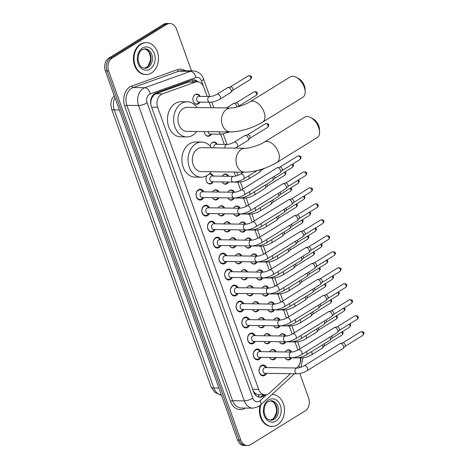 <?xml version="1.0" encoding="UTF-8"?>
<svg xmlns="http://www.w3.org/2000/svg" width="469" height="469" viewBox="0 0 469 469"><rect width="100%" height="100%" fill="white"/><g stroke="black" fill="none" stroke-linecap="round" stroke-linejoin="round"><path stroke-width="0.7" d="M285.152 351.961A5.106 3.916 -89.2 0 1 286.7 350.261A5.106 3.916 -89.2 0 1 288.423 349.768A5.106 3.916 -89.2 0 1 291.624 352.043M291.548 357.794A5.106 3.916 -89.2 0 1 290 359.489A5.106 3.916 -89.2 0 1 288.283 359.987A5.106 3.916 -89.2 0 1 285.076 357.706M279.43 335.98A5.106 3.916 -89.2 0 1 280.978 334.28A5.106 3.916 -89.2 0 1 282.701 333.787A5.106 3.916 -89.2 0 1 285.902 336.068M285.826 341.813A5.106 3.916 -89.2 0 1 284.278 343.513A5.106 3.916 -89.2 0 1 282.561 344.006A5.106 3.916 -89.2 0 1 279.354 341.725M273.708 319.999A5.106 3.916 -89.2 0 1 275.256 318.299A5.106 3.916 -89.2 0 1 276.98 317.806A5.106 3.916 -89.2 0 1 280.181 320.087M280.104 325.838A5.106 3.916 -89.2 0 1 278.563 327.532A5.106 3.916 -89.2 0 1 276.839 328.024A5.106 3.916 -89.2 0 1 273.632 325.75M267.987 304.018A5.106 3.916 -89.2 0 1 269.534 302.323A5.106 3.916 -89.2 0 1 271.258 301.825A5.106 3.916 -89.2 0 1 274.459 304.105M274.383 309.857A5.106 3.916 -89.2 0 1 272.841 311.551A5.106 3.916 -89.2 0 1 271.117 312.043A5.106 3.916 -89.2 0 1 267.91 309.769M262.265 288.042A5.106 3.916 -89.2 0 1 263.812 286.342A5.106 3.916 -89.2 0 1 265.536 285.85A5.106 3.916 -89.2 0 1 268.737 288.124M268.661 293.875A5.106 3.916 -89.2 0 1 267.119 295.57A5.106 3.916 -89.2 0 1 265.395 296.068A5.106 3.916 -89.2 0 1 262.189 293.787M256.543 272.061A5.106 3.916 -89.2 0 1 258.091 270.361A5.106 3.916 -89.2 0 1 259.814 269.868A5.106 3.916 -89.2 0 1 263.015 272.143M262.939 277.894A5.106 3.916 -89.2 0 1 261.397 279.594A5.106 3.916 -89.2 0 1 259.674 280.087A5.106 3.916 -89.2 0 1 256.467 277.806M250.827 256.08A5.106 3.916 -89.2 0 1 252.369 254.38A5.106 3.916 -89.2 0 1 254.092 253.887A5.106 3.916 -89.2 0 1 257.293 256.168M257.217 261.913A5.106 3.916 -89.2 0 1 255.675 263.613A5.106 3.916 -89.2 0 1 253.952 264.106A5.106 3.916 -89.2 0 1 250.745 261.825M245.105 240.099A5.106 3.916 -89.2 0 1 246.647 238.404A5.106 3.916 -89.2 0 1 248.371 237.906A5.106 3.916 -89.2 0 1 251.572 240.187M251.495 245.938A5.106 3.916 -89.2 0 1 249.954 247.632A5.106 3.916 -89.2 0 1 248.23 248.124A5.106 3.916 -89.2 0 1 245.023 245.85M239.383 224.118A5.106 3.916 -89.2 0 1 240.925 222.423A5.106 3.916 -89.2 0 1 242.649 221.931A5.106 3.916 -89.2 0 1 245.85 224.205M245.774 229.957A5.106 3.916 -89.2 0 1 244.232 231.651A5.106 3.916 -89.2 0 1 242.508 232.143A5.106 3.916 -89.2 0 1 239.301 229.869M233.662 208.142A5.106 3.916 -89.2 0 1 235.204 206.442A5.106 3.916 -89.2 0 1 236.927 205.95A5.106 3.916 -89.2 0 1 240.128 208.224M240.052 213.975A5.106 3.916 -89.2 0 1 238.51 215.67A5.106 3.916 -89.2 0 1 236.786 216.168A5.106 3.916 -89.2 0 1 233.58 213.887M227.94 192.161A5.106 3.916 -89.2 0 1 229.482 190.461A5.106 3.916 -89.2 0 1 231.205 189.968A5.106 3.916 -89.2 0 1 234.406 192.249M234.33 197.994A5.106 3.916 -89.2 0 1 232.788 199.694A5.106 3.916 -89.2 0 1 231.065 200.187A5.106 3.916 -89.2 0 1 227.858 197.906M222.218 176.18A5.106 3.916 -89.2 0 1 223.76 174.48A5.106 3.916 -89.2 0 1 225.483 173.987A5.106 3.916 -89.2 0 1 228.69 176.268M228.608 182.019A5.106 3.916 -89.2 0 1 227.066 183.713A5.106 3.916 -89.2 0 1 225.343 184.206A5.106 3.916 -89.2 0 1 222.136 181.925M210.141 146.099A5.106 3.916 -89.2 0 1 212.316 142.523A5.106 3.916 -89.2 0 1 214.04 142.031A5.106 3.916 -89.2 0 1 217.247 144.311M211.443 134.075A5.106 3.916 -89.2 0 1 209.901 135.775A5.106 3.916 -89.2 0 1 208.177 136.268A5.106 3.916 -89.2 0 1 204.343 131.584M199.999 102.119A5.106 3.916 -89.2 0 1 198.457 103.813A5.106 3.916 -89.2 0 1 196.734 104.306A5.106 3.916 -89.2 0 1 192.976 100.296A5.106 3.916 -89.2 0 1 195.151 94.586A5.106 3.916 -89.2 0 1 196.874 94.087A5.106 3.916 -89.2 0 1 200.081 96.368M269.698 351.75A5.106 3.916 -89.2 0 1 271.24 350.05A5.106 3.916 -89.2 0 1 272.964 349.557A5.106 3.916 -89.2 0 1 276.171 351.838M276.089 357.583A5.106 3.916 -89.2 0 1 274.547 359.277A5.106 3.916 -89.2 0 1 272.823 359.776A5.106 3.916 -89.2 0 1 269.622 357.495M263.977 335.769A5.106 3.916 -89.2 0 1 265.518 334.069A5.106 3.916 -89.2 0 1 267.242 333.576A5.106 3.916 -89.2 0 1 270.449 335.857M270.367 341.602A5.106 3.916 -89.2 0 1 268.825 343.302A5.106 3.916 -89.2 0 1 267.101 343.795A5.106 3.916 -89.2 0 1 263.9 341.514M258.255 319.788A5.106 3.916 -89.2 0 1 259.797 318.088A5.106 3.916 -89.2 0 1 261.52 317.595A5.106 3.916 -89.2 0 1 264.727 319.876M264.645 325.621A5.106 3.916 -89.2 0 1 263.103 327.321A5.106 3.916 -89.2 0 1 261.38 327.813A5.106 3.916 -89.2 0 1 258.179 325.533M252.533 303.806A5.106 3.916 -89.2 0 1 254.075 302.112A5.106 3.916 -89.2 0 1 255.798 301.614A5.106 3.916 -89.2 0 1 259.005 303.894M258.923 309.646A5.106 3.916 -89.2 0 1 257.381 311.34A5.106 3.916 -89.2 0 1 255.658 311.832A5.106 3.916 -89.2 0 1 252.457 309.558M246.811 287.825A5.106 3.916 -89.2 0 1 248.353 286.131A5.106 3.916 -89.2 0 1 250.077 285.639A5.106 3.916 -89.2 0 1 253.283 287.913M253.201 293.664A5.106 3.916 -89.2 0 1 251.66 295.359A5.106 3.916 -89.2 0 1 249.936 295.851A5.106 3.916 -89.2 0 1 246.735 293.576M241.089 271.85A5.106 3.916 -89.2 0 1 242.631 270.15A5.106 3.916 -89.2 0 1 244.355 269.657A5.106 3.916 -89.2 0 1 247.562 271.938M247.48 277.683A5.106 3.916 -89.2 0 1 245.938 279.383A5.106 3.916 -89.2 0 1 244.214 279.876A5.106 3.916 -89.2 0 1 241.013 277.595M235.368 255.869A5.106 3.916 -89.2 0 1 236.909 254.169A5.106 3.916 -89.2 0 1 238.633 253.676A5.106 3.916 -89.2 0 1 241.84 255.957M241.758 261.702A5.106 3.916 -89.2 0 1 240.216 263.402A5.106 3.916 -89.2 0 1 238.492 263.895A5.106 3.916 -89.2 0 1 235.291 261.614M229.646 239.888A5.106 3.916 -89.2 0 1 231.188 238.193A5.106 3.916 -89.2 0 1 232.911 237.695A5.106 3.916 -89.2 0 1 236.118 239.976M236.036 245.727A5.106 3.916 -89.2 0 1 234.494 247.421A5.106 3.916 -89.2 0 1 232.771 247.913A5.106 3.916 -89.2 0 1 229.57 245.633M223.924 223.906A5.106 3.916 -89.2 0 1 225.466 222.212A5.106 3.916 -89.2 0 1 227.189 221.72A5.106 3.916 -89.2 0 1 230.396 223.994M230.314 229.746A5.106 3.916 -89.2 0 1 228.772 231.44A5.106 3.916 -89.2 0 1 227.049 231.932A5.106 3.916 -89.2 0 1 223.848 229.658M218.202 207.931A5.106 3.916 -89.2 0 1 219.744 206.231A5.106 3.916 -89.2 0 1 221.468 205.739A5.106 3.916 -89.2 0 1 224.674 208.019M224.592 213.764A5.106 3.916 -89.2 0 1 223.051 215.459A5.106 3.916 -89.2 0 1 221.327 215.957A5.106 3.916 -89.2 0 1 218.126 213.676M212.48 191.95A5.106 3.916 -89.2 0 1 214.028 190.25A5.106 3.916 -89.2 0 1 215.746 189.757A5.106 3.916 -89.2 0 1 218.953 192.038M218.871 197.783A5.106 3.916 -89.2 0 1 217.329 199.483A5.106 3.916 -89.2 0 1 215.605 199.976A5.106 3.916 -89.2 0 1 212.404 197.695M209.326 173.852A5.106 3.916 -89.2 0 1 210.024 173.776A5.106 3.916 -89.2 0 1 213.231 176.057M213.155 181.802A5.106 3.916 -89.2 0 1 211.607 183.502A5.106 3.916 -89.2 0 1 209.883 183.995A5.106 3.916 -89.2 0 1 206.395 181.046A5.106 3.916 -89.2 0 1 206.952 175.646M266.656 373.353A5.435 4.162 -89.2 0 1 264.915 375.341A5.435 4.162 -89.2 0 1 263.086 375.868A5.435 4.162 -89.2 0 1 259.087 371.6A5.435 4.162 -89.2 0 1 261.403 365.521A5.435 4.162 -89.2 0 1 263.232 364.999A5.435 4.162 -89.2 0 1 266.732 367.608M260.934 357.378A5.435 4.162 -89.2 0 1 259.193 359.365A5.435 4.162 -89.2 0 1 257.364 359.887A5.435 4.162 -89.2 0 1 253.366 355.619A5.435 4.162 -89.2 0 1 255.681 349.546A5.435 4.162 -89.2 0 1 257.51 349.018A5.435 4.162 -89.2 0 1 261.01 351.627M255.212 341.397A5.435 4.162 -89.2 0 1 253.471 343.384A5.435 4.162 -89.2 0 1 251.642 343.906A5.435 4.162 -89.2 0 1 247.644 339.638A5.435 4.162 -89.2 0 1 249.959 333.565A5.435 4.162 -89.2 0 1 251.789 333.037A5.435 4.162 -89.2 0 1 255.288 335.646M249.49 325.416A5.435 4.162 -89.2 0 1 247.749 327.403A5.435 4.162 -89.2 0 1 245.92 327.931A5.435 4.162 -89.2 0 1 241.922 323.663A5.435 4.162 -89.2 0 1 244.238 317.583A5.435 4.162 -89.2 0 1 246.067 317.062A5.435 4.162 -89.2 0 1 249.567 319.67M243.769 309.434A5.435 4.162 -89.2 0 1 242.033 311.422A5.435 4.162 -89.2 0 1 240.198 311.949A5.435 4.162 -89.2 0 1 236.2 307.682A5.435 4.162 -89.2 0 1 238.516 301.602A5.435 4.162 -89.2 0 1 240.345 301.08A5.435 4.162 -89.2 0 1 243.845 303.689M238.047 293.453A5.435 4.162 -89.2 0 1 236.312 295.441A5.435 4.162 -89.2 0 1 234.477 295.968A5.435 4.162 -89.2 0 1 230.478 291.7A5.435 4.162 -89.2 0 1 232.794 285.627A5.435 4.162 -89.2 0 1 234.623 285.099A5.435 4.162 -89.2 0 1 238.123 287.708M232.325 277.478A5.435 4.162 -89.2 0 1 230.59 279.465A5.435 4.162 -89.2 0 1 228.755 279.987A5.435 4.162 -89.2 0 1 224.757 275.719A5.435 4.162 -89.2 0 1 227.072 269.646A5.435 4.162 -89.2 0 1 228.901 269.118A5.435 4.162 -89.2 0 1 232.401 271.727M226.603 261.497A5.435 4.162 -89.2 0 1 224.868 263.484A5.435 4.162 -89.2 0 1 223.033 264.006A5.435 4.162 -89.2 0 1 219.035 259.738A5.435 4.162 -89.2 0 1 221.35 253.665A5.435 4.162 -89.2 0 1 223.18 253.137A5.435 4.162 -89.2 0 1 226.679 255.752M220.881 245.516A5.435 4.162 -89.2 0 1 219.146 247.503A5.435 4.162 -89.2 0 1 217.311 248.031A5.435 4.162 -89.2 0 1 213.313 243.763A5.435 4.162 -89.2 0 1 215.629 237.683A5.435 4.162 -89.2 0 1 217.464 237.162A5.435 4.162 -89.2 0 1 220.958 239.77M215.16 229.534A5.435 4.162 -89.2 0 1 213.424 231.522A5.435 4.162 -89.2 0 1 211.589 232.049A5.435 4.162 -89.2 0 1 207.591 227.782A5.435 4.162 -89.2 0 1 209.907 221.702A5.435 4.162 -89.2 0 1 211.742 221.18A5.435 4.162 -89.2 0 1 215.236 223.789M209.438 213.559A5.435 4.162 -89.2 0 1 207.703 215.547A5.435 4.162 -89.2 0 1 205.868 216.068A5.435 4.162 -89.2 0 1 201.869 211.8A5.435 4.162 -89.2 0 1 204.185 205.727A5.435 4.162 -89.2 0 1 206.02 205.199A5.435 4.162 -89.2 0 1 209.514 207.808M203.716 197.578A5.435 4.162 -89.2 0 1 201.981 199.565A5.435 4.162 -89.2 0 1 200.146 200.087A5.435 4.162 -89.2 0 1 196.148 195.819A5.435 4.162 -89.2 0 1 198.463 189.746A5.435 4.162 -89.2 0 1 200.298 189.218A5.435 4.162 -89.2 0 1 203.792 191.827M207.116 96.467L203.816 87.252A9.579 7.34 90.8 0 0 197.297 81.782L188.597 82.034L155.726 93.823L154.559 94.41L151.974 97.769L151.159 100.149A3.195 2.445 90.8 0 0 150.619 101.445M197.297 81.782A9.579 7.34 90.8 0 0 195.268 82.122L162.397 93.917A9.579 7.34 90.8 0 0 161.189 94.498A9.579 7.34 90.8 0 0 157.637 107.26L258.642 389.352A9.579 7.34 90.8 0 0 265.161 394.822A9.579 7.34 90.8 0 0 269.499 393.051L290.487 373.682M256.396 394.071A9.579 7.34 -89.2 0 1 254.04 392.096L254.092 392.248A3.195 2.445 90.8 0 0 256.396 394.071L258.29 394.687L265.161 394.822M150.643 103.262A3.195 2.445 90.8 0 0 150.76 103.643L150.813 103.796A9.579 7.34 -89.2 0 1 151.159 100.149M150.813 103.796L150.948 105.097M253.196 390.853L254.04 392.096M297.932 350.097L295.013 341.942M292.21 334.116L289.291 325.961M286.489 318.134L283.569 309.98M280.767 302.153L277.847 293.999M275.045 286.178L272.126 278.023M269.323 270.197L266.404 262.042M263.601 254.216L260.682 246.061M257.88 238.234L254.96 230.08M252.158 222.259L249.238 214.104M246.436 206.278L243.517 198.123M240.714 190.297L237.795 182.142M235.614 176.051L234.189 172.064M224.282 144.405L220.629 134.204M211.15 107.729L209.186 102.242M296.631 368.018L297.387 367.321A9.579 7.34 90.8 0 0 300.424 357.917M299.826 373.494L308.666 398.175A9.579 7.34 -89.2 0 1 305.108 410.938L250.557 444.624A9.579 7.34 -89.2 0 1 247.327 445.55L245.686 445.527A9.579 7.34 -89.2 0 1 239.167 440.057L106.967 70.848A9.579 7.34 -89.2 0 1 110.526 58.086L165.076 24.4A9.579 7.34 -89.2 0 1 168.307 23.473A9.579 7.34 -89.2 0 0 165.076 24.4L110.526 58.086A9.579 7.34 -89.2 0 0 106.967 70.848L239.167 440.057A9.579 7.34 -89.2 0 0 245.686 445.527L244.044 445.503A9.579 7.34 -89.2 0 1 237.525 440.033L105.326 70.825A9.579 7.34 -89.2 0 1 108.884 58.062L163.435 24.376A9.579 7.34 -89.2 0 1 166.665 23.45L169.948 23.497A9.579 7.34 -89.2 0 1 176.467 28.967L191.475 70.872M198.029 81.835A9.579 7.34 90.8 0 0 193.58 79.789A9.579 7.34 90.8 0 0 191.551 80.135L156.036 92.874A9.579 7.34 90.8 0 0 154.834 93.454A9.579 7.34 90.8 0 0 151.282 106.217L253.524 391.773A9.579 7.34 90.8 0 0 260.049 397.243A9.579 7.34 90.8 0 0 264.387 395.473L265.096 394.816M247.327 445.55A9.579 7.34 -89.2 0 1 240.808 440.08L108.609 70.872A9.579 7.34 -89.2 0 1 112.167 58.109L166.718 24.423A9.579 7.34 -89.2 0 1 169.948 23.497M263.455 394.798L262.746 395.455A9.579 7.34 -89.2 0 1 259.228 397.173M192.759 79.841A9.579 7.34 -89.2 0 1 196.341 81.764M151.417 73A15.964 12.229 -89.2 0 1 146.035 74.542A15.964 12.229 -89.2 0 1 134.286 62.008A15.964 12.229 -89.2 0 1 141.087 44.156A15.964 12.229 -89.2 0 1 146.475 42.615A15.964 12.229 -89.2 0 1 158.217 55.154A15.964 12.229 -89.2 0 1 151.417 73M146.035 74.542L145.419 74.536A15.964 12.229 -89.2 0 1 133.671 62.002A15.964 12.229 -89.2 0 1 140.471 44.15A15.964 12.229 -89.2 0 1 145.859 42.609L146.475 42.615M272.471 394.517L271.991 394.511A15.964 12.229 -89.2 0 1 272.471 394.517A15.964 12.229 -89.2 0 1 284.22 407.057A15.964 12.229 -89.2 0 1 277.419 424.902A15.964 12.229 -89.2 0 1 272.032 426.444A15.964 12.229 -89.2 0 1 260.864 404.782M272.032 426.444L271.416 426.438A15.964 12.229 -89.2 0 1 260.037 405.533M296.285 77.315L298.577 78.552A8.782 5.071 58.3 0 1 304.422 85.792A8.782 5.071 58.3 0 1 305.096 89.104L305.172 91.707A11.977 6.918 -121.7 0 0 304.258 87.187A11.977 6.918 -121.7 0 0 296.285 77.315A11.977 6.918 -121.7 0 0 290.27 76.893L250.041 101.738A11.977 6.918 58.3 0 1 264.029 112.032A11.977 6.918 58.3 0 1 262.628 122.116L302.857 97.271A11.977 6.918 -121.7 0 0 305.172 91.707M250.041 101.738C245.41 104.956 233.585 108.38 230.883 107.999L187.248 107.401A11.977 9.175 90.8 0 0 183.209 108.556A11.977 9.175 90.8 0 0 178.109 121.946A11.977 9.175 90.8 0 0 186.92 131.349L230.555 131.947C241.412 131.525 252.105 128.248 262.628 122.116M196.757 131.484A17.564 13.454 -89.2 0 1 192.765 135.236A17.564 13.454 -89.2 0 1 186.844 136.936A17.564 13.454 -89.2 0 1 173.923 123.142A17.564 13.454 -89.2 0 1 181.403 103.508A17.564 13.454 -89.2 0 1 187.324 101.814A17.564 13.454 -89.2 0 1 197.091 107.536M186.844 136.936L180.688 136.848A17.564 13.454 -89.2 0 1 167.767 123.06A17.564 13.454 -89.2 0 1 175.248 103.426A17.564 13.454 -89.2 0 1 181.169 101.726L187.324 101.814M310.701 117.578L312.993 118.815A8.782 5.071 58.3 0 1 318.844 126.055A8.782 5.071 58.3 0 1 319.512 129.374L319.588 131.977A11.977 6.918 -121.7 0 0 318.674 127.457A11.977 6.918 -121.7 0 0 310.701 117.578A11.977 6.918 -121.7 0 0 304.686 117.162L264.463 142.001A11.977 6.918 58.3 0 1 278.451 152.296A11.977 6.918 58.3 0 1 277.044 162.38L317.273 137.54A11.977 6.918 -121.7 0 0 319.588 131.977M264.463 142.001C259.826 145.226 248.007 148.65 245.299 148.268L201.664 147.665A11.977 9.175 90.8 0 0 197.631 148.825A11.977 9.175 90.8 0 0 192.53 162.21A11.977 9.175 90.8 0 0 201.336 171.613L244.97 172.211C255.828 171.795 266.521 168.518 277.044 162.38M211.179 171.748A17.564 13.454 -89.2 0 1 207.181 175.506A17.564 13.454 -89.2 0 1 201.26 177.2A17.564 13.454 -89.2 0 1 188.339 163.411A17.564 13.454 -89.2 0 1 195.819 143.778A17.564 13.454 -89.2 0 1 201.74 142.078A17.564 13.454 -89.2 0 1 211.507 147.799M201.26 177.2L195.104 177.118A17.564 13.454 -89.2 0 1 182.183 163.323A17.564 13.454 -89.2 0 1 189.664 143.69A17.564 13.454 -89.2 0 1 195.585 141.996L201.74 142.078M203.042 191.821L202.051 190.83A4.79 3.67 90.8 0 0 199.876 189.857A4.79 3.67 90.8 0 0 198.264 190.32A4.79 3.67 90.8 0 0 196.224 195.679A4.79 3.67 90.8 0 0 199.747 199.436A4.79 3.67 90.8 0 0 201.359 198.973A4.79 3.67 90.8 0 0 201.946 198.528L202.96 197.566M201.342 192.085A2.873 2.204 90.8 0 0 200.122 195.297A2.873 2.204 90.8 0 0 202.233 197.555L234.166 197.994A2.873 2.204 90.8 0 1 232.272 196.517A2.873 2.204 90.8 0 1 233.281 192.524A2.873 2.204 90.8 0 1 234.248 192.249L202.315 191.809A2.873 2.204 90.8 0 0 201.342 192.085M244.255 194.887A2.873 1.659 58.3 0 0 244.648 192.63A2.873 1.659 58.3 0 0 244.595 192.466A2.873 1.659 58.3 0 0 241.236 189.992L277.138 167.82A2.873 1.659 58.3 0 1 277.413 167.709A2.873 1.659 58.3 0 1 277.718 167.673A2.873 1.659 58.3 0 1 280.497 170.294A2.873 1.659 58.3 0 1 280.386 172.522A2.873 1.659 58.3 0 1 280.157 172.715L244.255 194.887C240.925 196.816 237.566 197.854 234.166 197.994M279.776 167.134A2.075 1.202 58.3 0 1 279.975 167.046A2.075 1.202 58.3 0 1 280.198 167.023A2.075 1.202 58.3 0 1 282.203 168.916A2.075 1.202 58.3 0 1 282.121 170.523L280.386 172.522M208.764 207.796L207.773 206.811A4.79 3.67 90.8 0 0 205.598 205.838A4.79 3.67 90.8 0 0 203.986 206.301A4.79 3.67 90.8 0 0 201.946 211.66A4.79 3.67 90.8 0 0 205.469 215.418A4.79 3.67 90.8 0 0 207.081 214.954A4.79 3.67 90.8 0 0 207.667 214.503L208.682 213.547M207.064 208.066A2.873 2.204 90.8 0 0 205.844 211.279A2.873 2.204 90.8 0 0 207.955 213.536L239.888 213.975A2.873 2.204 90.8 0 1 237.994 212.492A2.873 2.204 90.8 0 1 239.002 208.506A2.873 2.204 90.8 0 1 239.97 208.23L208.037 207.79A2.873 2.204 90.8 0 0 207.064 208.066M249.977 210.862A2.873 1.659 58.3 0 0 250.37 208.605A2.873 1.659 58.3 0 0 250.317 208.447A2.873 1.659 58.3 0 0 246.958 205.973L282.86 183.801A2.873 1.659 58.3 0 1 283.135 183.684A2.873 1.659 58.3 0 1 283.44 183.649A2.873 1.659 58.3 0 1 286.219 186.275A2.873 1.659 58.3 0 1 286.108 188.497A2.873 1.659 58.3 0 1 285.879 188.69L249.977 210.862C246.647 212.797 243.282 213.829 239.888 213.975M285.498 183.109A2.075 1.202 58.3 0 1 285.697 183.027A2.075 1.202 58.3 0 1 285.92 183.004A2.075 1.202 58.3 0 1 287.925 184.897A2.075 1.202 58.3 0 1 287.843 186.504L286.108 188.497M214.485 223.777L213.495 222.793A4.79 3.67 90.8 0 0 211.32 221.819A4.79 3.67 90.8 0 0 209.707 222.283A4.79 3.67 90.8 0 0 207.667 227.635A4.79 3.67 90.8 0 0 211.191 231.399A4.79 3.67 90.8 0 0 212.803 230.936A4.79 3.67 90.8 0 0 213.389 230.484L214.403 229.529M212.785 224.047A2.873 2.204 90.8 0 0 211.566 227.26A2.873 2.204 90.8 0 0 213.676 229.517L245.609 229.957A2.873 2.204 90.8 0 1 243.716 228.473A2.873 2.204 90.8 0 1 244.724 224.487A2.873 2.204 90.8 0 1 245.692 224.205L213.758 223.772A2.873 2.204 90.8 0 0 212.785 224.047M255.699 226.844A2.873 1.659 58.3 0 0 256.092 224.587A2.873 1.659 58.3 0 0 256.039 224.422A2.873 1.659 58.3 0 0 252.68 221.954L288.582 199.782A2.873 1.659 58.3 0 1 288.857 199.665A2.873 1.659 58.3 0 1 289.162 199.63A2.873 1.659 58.3 0 1 291.941 202.25A2.873 1.659 58.3 0 1 291.829 204.478A2.873 1.659 58.3 0 1 291.601 204.672L255.699 226.844C252.369 228.772 249.004 229.81 245.609 229.957M291.22 199.091A2.075 1.202 58.3 0 1 291.419 199.008A2.075 1.202 58.3 0 1 291.642 198.985A2.075 1.202 58.3 0 1 293.647 200.879A2.075 1.202 58.3 0 1 293.565 202.485L291.829 204.478M220.207 239.759L219.216 238.774A4.79 3.67 90.8 0 0 217.041 237.801A4.79 3.67 90.8 0 0 215.429 238.264A4.79 3.67 90.8 0 0 213.383 243.616A4.79 3.67 90.8 0 0 216.913 247.38A4.79 3.67 90.8 0 0 218.525 246.917A4.79 3.67 90.8 0 0 219.111 246.465L220.125 245.504M218.507 240.028A2.873 2.204 90.8 0 0 217.282 243.241A2.873 2.204 90.8 0 0 219.398 245.498L251.331 245.932A2.873 2.204 90.8 0 1 249.438 244.455A2.873 2.204 90.8 0 1 250.446 240.462A2.873 2.204 90.8 0 1 251.413 240.187L219.48 239.747A2.873 2.204 90.8 0 0 218.507 240.028M261.421 242.825A2.873 1.659 58.3 0 0 261.813 240.568A2.873 1.659 58.3 0 0 261.761 240.404A2.873 1.659 58.3 0 0 258.401 237.935L294.303 215.763A2.873 1.659 58.3 0 1 294.579 215.646A2.873 1.659 58.3 0 1 294.884 215.611A2.873 1.659 58.3 0 1 297.663 218.232A2.873 1.659 58.3 0 1 297.551 220.459A2.873 1.659 58.3 0 1 297.323 220.653L261.421 242.825C258.091 244.754 254.726 245.791 251.331 245.932M296.941 215.072A2.075 1.202 58.3 0 1 297.141 214.99A2.075 1.202 58.3 0 1 297.364 214.96A2.075 1.202 58.3 0 1 299.369 216.854A2.075 1.202 58.3 0 1 299.286 218.466L297.551 220.459M225.929 255.74L224.938 254.755A4.79 3.67 90.8 0 0 222.763 253.782A4.79 3.67 90.8 0 0 221.145 254.239A4.79 3.67 90.8 0 0 219.105 259.597A4.79 3.67 90.8 0 0 222.634 263.355A4.79 3.67 90.8 0 0 224.246 262.898A4.79 3.67 90.8 0 0 224.833 262.447L225.847 261.485M224.229 256.004A2.873 2.204 90.8 0 0 223.004 259.216A2.873 2.204 90.8 0 0 225.12 261.473L257.053 261.913A2.873 2.204 90.8 0 1 255.159 260.436A2.873 2.204 90.8 0 1 256.162 256.443A2.873 2.204 90.8 0 1 257.135 256.168L225.202 255.728A2.873 2.204 90.8 0 0 224.229 256.004M267.142 258.806A2.873 1.659 58.3 0 0 267.535 256.549A2.873 1.659 58.3 0 0 267.482 256.385A2.873 1.659 58.3 0 0 264.123 253.911L300.025 231.739A2.873 1.659 58.3 0 1 300.301 231.627A2.873 1.659 58.3 0 1 300.606 231.592A2.873 1.659 58.3 0 1 303.384 234.213A2.873 1.659 58.3 0 1 303.273 236.44A2.873 1.659 58.3 0 1 303.044 236.634L267.142 258.806C263.812 260.735 260.447 261.772 257.053 261.913M302.663 231.053A2.075 1.202 58.3 0 1 302.863 230.965A2.075 1.202 58.3 0 1 303.085 230.941A2.075 1.202 58.3 0 1 305.09 232.835A2.075 1.202 58.3 0 1 305.008 234.441L303.273 236.44M231.651 271.721L230.66 270.73A4.79 3.67 90.8 0 0 228.485 269.757A4.79 3.67 90.8 0 0 226.867 270.22A4.79 3.67 90.8 0 0 224.827 275.579A4.79 3.67 90.8 0 0 228.35 279.336A4.79 3.67 90.8 0 0 229.968 278.873A4.79 3.67 90.8 0 0 230.555 278.422L231.569 277.466M229.951 271.985A2.873 2.204 90.8 0 0 228.725 275.197A2.873 2.204 90.8 0 0 230.842 277.455L262.775 277.894A2.873 2.204 90.8 0 1 260.881 276.411A2.873 2.204 90.8 0 1 261.884 272.425A2.873 2.204 90.8 0 1 262.857 272.149L230.924 271.709A2.873 2.204 90.8 0 0 229.951 271.985M272.864 274.781A2.873 1.659 58.3 0 0 273.257 272.524A2.873 1.659 58.3 0 0 273.204 272.366A2.873 1.659 58.3 0 0 269.845 269.892L305.747 247.72A2.873 1.659 58.3 0 1 306.023 247.609A2.873 1.659 58.3 0 1 306.327 247.573A2.873 1.659 58.3 0 1 309.106 250.194A2.873 1.659 58.3 0 1 308.995 252.422A2.873 1.659 58.3 0 1 308.766 252.609L272.864 274.781C269.534 276.716 266.169 277.748 262.775 277.894M308.385 247.034A2.075 1.202 58.3 0 1 308.584 246.946A2.075 1.202 58.3 0 1 308.801 246.923A2.075 1.202 58.3 0 1 310.812 248.816A2.075 1.202 58.3 0 1 310.73 250.423L308.995 252.422M237.373 287.696L236.382 286.711A4.79 3.67 90.8 0 0 234.207 285.738A4.79 3.67 90.8 0 0 232.589 286.201A4.79 3.67 90.8 0 0 230.549 291.554A4.79 3.67 90.8 0 0 234.072 295.318A4.79 3.67 90.8 0 0 235.69 294.854A4.79 3.67 90.8 0 0 236.276 294.403L237.291 293.447M235.673 287.966A2.873 2.204 90.8 0 0 234.447 291.179A2.873 2.204 90.8 0 0 236.564 293.436L268.497 293.875A2.873 2.204 90.8 0 1 266.603 292.392A2.873 2.204 90.8 0 1 267.606 288.406A2.873 2.204 90.8 0 1 268.579 288.124L236.646 287.69A2.873 2.204 90.8 0 0 235.673 287.966M278.586 290.762A2.873 1.659 58.3 0 0 278.979 288.505A2.873 1.659 58.3 0 0 278.926 288.341A2.873 1.659 58.3 0 0 275.567 285.873L311.469 263.701A2.873 1.659 58.3 0 1 311.744 263.584A2.873 1.659 58.3 0 1 312.049 263.549A2.873 1.659 58.3 0 1 314.828 266.169A2.873 1.659 58.3 0 1 314.717 268.397A2.873 1.659 58.3 0 1 314.488 268.59L278.586 290.762C275.256 292.691 271.891 293.729 268.497 293.875M314.107 263.009A2.075 1.202 58.3 0 1 314.306 262.927A2.075 1.202 58.3 0 1 314.523 262.904A2.075 1.202 58.3 0 1 316.534 264.797A2.075 1.202 58.3 0 1 316.452 266.404L314.717 268.397M243.094 303.678L242.104 302.693A4.79 3.67 90.8 0 0 239.929 301.719A4.79 3.67 90.8 0 0 238.311 302.183A4.79 3.67 90.8 0 0 236.27 307.535A4.79 3.67 90.8 0 0 239.794 311.299A4.79 3.67 90.8 0 0 241.412 310.836A4.79 3.67 90.8 0 0 241.998 310.384L243.012 309.423M241.394 303.947A2.873 2.204 90.8 0 0 240.169 307.16A2.873 2.204 90.8 0 0 242.285 309.417L274.218 309.857A2.873 2.204 90.8 0 1 272.325 308.373A2.873 2.204 90.8 0 1 273.327 304.387A2.873 2.204 90.8 0 1 274.301 304.105L242.362 303.666A2.873 2.204 90.8 0 0 241.394 303.947M284.308 306.744A2.873 1.659 58.3 0 0 284.701 304.487A2.873 1.659 58.3 0 0 284.648 304.322A2.873 1.659 58.3 0 0 281.289 301.854L317.191 279.682A2.873 1.659 58.3 0 1 317.466 279.565A2.873 1.659 58.3 0 1 317.771 279.53A2.873 1.659 58.3 0 1 320.55 282.15A2.873 1.659 58.3 0 1 320.438 284.378A2.873 1.659 58.3 0 1 320.21 284.572L284.308 306.744C280.978 308.672 277.613 309.71 274.218 309.857M319.829 278.991A2.075 1.202 58.3 0 1 320.028 278.908A2.075 1.202 58.3 0 1 320.245 278.879A2.075 1.202 58.3 0 1 322.25 280.773A2.075 1.202 58.3 0 1 322.174 282.385L320.438 284.378M248.816 319.659L247.825 318.674A4.79 3.67 90.8 0 0 245.65 317.701A4.79 3.67 90.8 0 0 244.032 318.164A4.79 3.67 90.8 0 0 241.992 323.516A4.79 3.67 90.8 0 0 245.516 327.28A4.79 3.67 90.8 0 0 247.134 326.817A4.79 3.67 90.8 0 0 247.72 326.365L248.734 325.404M247.116 319.928A2.873 2.204 90.8 0 0 245.891 323.141A2.873 2.204 90.8 0 0 248.007 325.398L279.94 325.832A2.873 2.204 90.8 0 1 278.047 324.355A2.873 2.204 90.8 0 1 279.049 320.362A2.873 2.204 90.8 0 1 280.022 320.087L248.083 319.647A2.873 2.204 90.8 0 0 247.116 319.928M290.03 322.725A2.873 1.659 58.3 0 0 290.422 320.468A2.873 1.659 58.3 0 0 290.37 320.304A2.873 1.659 58.3 0 0 287.01 317.835L322.912 295.663A2.873 1.659 58.3 0 1 323.188 295.546A2.873 1.659 58.3 0 1 323.493 295.511A2.873 1.659 58.3 0 1 326.272 298.132A2.873 1.659 58.3 0 1 326.16 300.359A2.873 1.659 58.3 0 1 325.932 300.553L290.03 322.725C286.7 324.654 283.335 325.691 279.94 325.832M325.55 294.972A2.075 1.202 58.3 0 1 325.75 294.89A2.075 1.202 58.3 0 1 325.967 294.86A2.075 1.202 58.3 0 1 327.972 296.754A2.075 1.202 58.3 0 1 327.895 298.366L326.16 300.359M254.532 335.64L253.541 334.649A4.79 3.67 90.8 0 0 251.372 333.676A4.79 3.67 90.8 0 0 249.754 334.139A4.79 3.67 90.8 0 0 247.714 339.497A4.79 3.67 90.8 0 0 251.237 343.255A4.79 3.67 90.8 0 0 252.855 342.792A4.79 3.67 90.8 0 0 253.436 342.347L254.456 341.385M252.838 335.904A2.873 2.204 90.8 0 0 251.613 339.116A2.873 2.204 90.8 0 0 253.729 341.373L285.662 341.813A2.873 2.204 90.8 0 1 283.768 340.336A2.873 2.204 90.8 0 1 284.771 336.343A2.873 2.204 90.8 0 1 285.744 336.068L253.805 335.628A2.873 2.204 90.8 0 0 252.838 335.904M295.751 338.7A2.873 1.659 58.3 0 0 296.144 336.443A2.873 1.659 58.3 0 0 296.091 336.285A2.873 1.659 58.3 0 0 292.732 333.811L328.634 311.639A2.873 1.659 58.3 0 1 328.91 311.527A2.873 1.659 58.3 0 1 329.215 311.492A2.873 1.659 58.3 0 1 331.993 314.113A2.873 1.659 58.3 0 1 331.882 316.341A2.873 1.659 58.3 0 1 331.653 316.534L295.751 338.7C292.422 340.635 289.056 341.672 285.662 341.813M331.272 310.953A2.075 1.202 58.3 0 1 331.472 310.865A2.075 1.202 58.3 0 1 331.689 310.841A2.075 1.202 58.3 0 1 333.694 312.735A2.075 1.202 58.3 0 1 333.617 314.341L331.882 316.341M260.254 351.615L259.263 350.63A4.79 3.67 90.8 0 0 257.094 349.657A4.79 3.67 90.8 0 0 255.476 350.12A4.79 3.67 90.8 0 0 253.436 355.479A4.79 3.67 90.8 0 0 256.959 359.236A4.79 3.67 90.8 0 0 258.577 358.773A4.79 3.67 90.8 0 0 259.158 358.322L260.178 357.366M258.56 351.885A2.873 2.204 90.8 0 0 257.334 355.097A2.873 2.204 90.8 0 0 259.451 357.355L291.384 357.794A2.873 2.204 90.8 0 1 289.49 356.311A2.873 2.204 90.8 0 1 290.493 352.325A2.873 2.204 90.8 0 1 291.466 352.049L259.527 351.609A2.873 2.204 90.8 0 0 258.56 351.885M301.473 354.681A2.873 1.659 58.3 0 0 301.866 352.424A2.873 1.659 58.3 0 0 301.813 352.26A2.873 1.659 58.3 0 0 298.454 349.792L334.356 327.62A2.873 1.659 58.3 0 1 334.632 327.503A2.873 1.659 58.3 0 1 334.936 327.468A2.873 1.659 58.3 0 1 337.715 330.094A2.873 1.659 58.3 0 1 337.604 332.316A2.873 1.659 58.3 0 1 337.375 332.509L301.473 354.681C298.143 356.61 294.778 357.648 291.384 357.794M336.994 326.928A2.075 1.202 58.3 0 1 337.193 326.846A2.075 1.202 58.3 0 1 337.41 326.823A2.075 1.202 58.3 0 1 339.415 328.716A2.075 1.202 58.3 0 1 339.339 330.323L337.604 332.316M265.976 367.596L264.985 366.611A4.79 3.67 90.8 0 0 262.816 365.638A4.79 3.67 90.8 0 0 261.198 366.101A4.79 3.67 90.8 0 0 259.158 371.454A4.79 3.67 90.8 0 0 262.681 375.218A4.79 3.67 90.8 0 0 264.299 374.754A4.79 3.67 90.8 0 0 264.879 374.303L265.9 373.347M264.282 367.866A2.873 2.204 90.8 0 0 263.056 371.079A2.873 2.204 90.8 0 0 265.173 373.336L297.106 373.775A2.873 2.204 90.8 0 1 295.212 372.292A2.873 2.204 90.8 0 1 296.215 368.306A2.873 2.204 90.8 0 1 297.188 368.024L265.249 367.585A2.873 2.204 90.8 0 0 264.282 367.866M307.195 370.662A2.873 1.659 58.3 0 0 307.588 368.405A2.873 1.659 58.3 0 0 307.535 368.241A2.873 1.659 58.3 0 0 304.176 365.773L340.078 343.601A2.873 1.659 58.3 0 1 340.353 343.484A2.873 1.659 58.3 0 1 340.658 343.449A2.873 1.659 58.3 0 1 343.437 346.069A2.873 1.659 58.3 0 1 343.326 348.297A2.873 1.659 58.3 0 1 343.097 348.49L307.195 370.662C303.865 372.591 300.5 373.629 297.106 373.775M342.716 342.909A2.075 1.202 58.3 0 1 342.915 342.827A2.075 1.202 58.3 0 1 343.132 342.804A2.075 1.202 58.3 0 1 345.137 344.692A2.075 1.202 58.3 0 1 345.061 346.304L343.326 348.297M207.439 182.822A4.79 3.67 90.8 0 0 209.479 183.672A4.79 3.67 90.8 0 0 211.097 183.209A4.79 3.67 90.8 0 0 211.677 182.758L212.697 181.796M233.556 176.338L212.047 176.039A2.873 2.204 90.8 0 0 211.079 176.321A2.873 2.204 90.8 0 0 209.854 179.533A2.873 2.204 90.8 0 0 211.97 181.79L233.48 182.083A2.873 2.204 90.8 0 1 231.586 180.6A2.873 2.204 90.8 0 1 232.589 176.614A2.873 2.204 90.8 0 1 233.556 176.338C235.637 176.227 237.965 175.476 240.544 174.081A2.873 1.659 58.3 0 1 243.903 176.555A2.873 1.659 58.3 0 1 243.956 176.713A2.873 1.659 58.3 0 1 243.569 178.97L257.217 170.54M212.774 176.051L211.783 175.066A4.79 3.67 90.8 0 0 209.614 174.093A4.79 3.67 90.8 0 0 208.998 174.151M218.495 192.032L217.505 191.047A4.79 3.67 90.8 0 0 215.335 190.074A4.79 3.67 90.8 0 0 213.717 190.531A4.79 3.67 90.8 0 0 213.266 190.865M213.161 198.803A4.79 3.67 90.8 0 0 215.201 199.647A4.79 3.67 90.8 0 0 216.819 199.184A4.79 3.67 90.8 0 0 217.399 198.739L218.419 197.777M272.583 177.388A2.873 1.659 58.3 0 1 272.935 178.138A2.873 1.659 58.3 0 1 272.823 180.366A2.873 1.659 58.3 0 1 272.595 180.559L249.291 194.952C245.955 196.88 242.596 197.918 239.202 198.065A2.873 2.204 90.8 0 1 237.9 197.484M274.412 176.262A2.075 1.202 58.3 0 1 274.635 176.76A2.075 1.202 58.3 0 1 274.558 178.372L272.823 180.366M234.324 192.249L217.768 192.02A2.873 2.204 90.8 0 0 217.716 192.02M224.217 208.013L223.226 207.022A4.79 3.67 90.8 0 0 221.057 206.049A4.79 3.67 90.8 0 0 219.439 206.512A4.79 3.67 90.8 0 0 218.988 206.841M218.882 214.779A4.79 3.67 90.8 0 0 220.922 215.629A4.79 3.67 90.8 0 0 222.541 215.165A4.79 3.67 90.8 0 0 223.121 214.714L224.141 213.758M278.305 193.369A2.873 1.659 58.3 0 1 278.656 194.119A2.873 1.659 58.3 0 1 278.545 196.347A2.873 1.659 58.3 0 1 278.316 196.54L255.007 210.933C251.677 212.862 248.318 213.899 244.924 214.046A2.873 2.204 90.8 0 1 243.622 213.465M280.134 192.243A2.075 1.202 58.3 0 1 280.356 192.741A2.075 1.202 58.3 0 1 280.28 194.354L278.545 196.347M240.046 208.23L223.49 208.002A2.873 2.204 90.8 0 0 223.437 208.002M229.939 223.989L228.948 223.004A4.79 3.67 90.8 0 0 226.779 222.03A4.79 3.67 90.8 0 0 225.161 222.494A4.79 3.67 90.8 0 0 224.71 222.822M224.604 230.76A4.79 3.67 90.8 0 0 226.644 231.61A4.79 3.67 90.8 0 0 228.262 231.147A4.79 3.67 90.8 0 0 228.843 230.695L229.863 229.74M284.026 209.35A2.873 1.659 58.3 0 1 284.372 210.1A2.873 1.659 58.3 0 1 284.267 212.328A2.873 1.659 58.3 0 1 284.038 212.521L260.729 226.914C257.399 228.843 254.04 229.88 250.639 230.021A2.873 2.204 90.8 0 1 249.344 229.447M285.856 208.224A2.075 1.202 58.3 0 1 286.078 208.723A2.075 1.202 58.3 0 1 286.002 210.329L284.267 212.328M245.768 224.205L229.212 223.983A2.873 2.204 90.8 0 0 229.159 223.983M235.661 239.97L234.67 238.985A4.79 3.67 90.8 0 0 232.501 238.012A4.79 3.67 90.8 0 0 230.883 238.475A4.79 3.67 90.8 0 0 230.431 238.803M230.326 246.741A4.79 3.67 90.8 0 0 232.366 247.591A4.79 3.67 90.8 0 0 233.984 247.128A4.79 3.67 90.8 0 0 234.564 246.676L235.585 245.721M289.748 225.331A2.873 1.659 58.3 0 1 290.094 226.081A2.873 1.659 58.3 0 1 289.989 228.303A2.873 1.659 58.3 0 1 289.76 228.497L266.451 242.889C263.121 244.824 259.762 245.862 256.361 246.002A2.873 2.204 90.8 0 1 255.066 245.428M291.577 224.205A2.075 1.202 58.3 0 1 291.8 224.704A2.075 1.202 58.3 0 1 291.724 226.31L289.989 228.303M251.49 240.187L234.934 239.958A2.873 2.204 90.8 0 0 234.881 239.958M241.383 255.951L240.392 254.966A4.79 3.67 90.8 0 0 238.217 253.993A4.79 3.67 90.8 0 0 236.605 254.456A4.79 3.67 90.8 0 0 236.153 254.784M236.048 262.722A4.79 3.67 90.8 0 0 238.088 263.566A4.79 3.67 90.8 0 0 239.706 263.109A4.79 3.67 90.8 0 0 240.286 262.658L241.306 261.696M295.47 241.312A2.873 1.659 58.3 0 1 295.816 242.057A2.873 1.659 58.3 0 1 295.71 244.285A2.873 1.659 58.3 0 1 295.482 244.478L272.172 258.87C268.843 260.799 265.477 261.837 262.083 261.983A2.873 2.204 90.8 0 1 260.787 261.409M297.299 240.181A2.075 1.202 58.3 0 1 297.522 240.685A2.075 1.202 58.3 0 1 297.44 242.291L295.71 244.285M257.211 256.168L240.656 255.939A2.873 2.204 90.8 0 0 240.603 255.939M247.104 271.932L246.114 270.941A4.79 3.67 90.8 0 0 243.939 269.968A4.79 3.67 90.8 0 0 242.326 270.431A4.79 3.67 90.8 0 0 241.875 270.765M241.769 278.697A4.79 3.67 90.8 0 0 243.81 279.547A4.79 3.67 90.8 0 0 245.422 279.084A4.79 3.67 90.8 0 0 246.008 278.639L247.028 277.677M301.192 257.288A2.873 1.659 58.3 0 1 301.538 258.038A2.873 1.659 58.3 0 1 301.426 260.266A2.873 1.659 58.3 0 1 301.204 260.459L277.894 274.852C274.564 276.78 271.199 277.818 267.805 277.965A2.873 2.204 90.8 0 1 266.509 277.384M303.015 256.162A2.075 1.202 58.3 0 1 303.244 256.66A2.075 1.202 58.3 0 1 303.162 258.272L301.426 260.266M262.933 272.149L246.377 271.92A2.873 2.204 90.8 0 0 246.325 271.92M252.826 287.907L251.835 286.922A4.79 3.67 90.8 0 0 249.66 285.949A4.79 3.67 90.8 0 0 248.048 286.412A4.79 3.67 90.8 0 0 247.597 286.741M247.491 294.679A4.79 3.67 90.8 0 0 249.531 295.529A4.79 3.67 90.8 0 0 251.144 295.065A4.79 3.67 90.8 0 0 251.73 294.614L252.744 293.658M306.914 273.269A2.873 1.659 58.3 0 1 307.259 274.019A2.873 1.659 58.3 0 1 307.148 276.247A2.873 1.659 58.3 0 1 306.925 276.44L283.616 290.833C280.286 292.762 276.921 293.799 273.527 293.94A2.873 2.204 90.8 0 1 272.231 293.365M308.737 272.143A2.075 1.202 58.3 0 1 308.965 272.641A2.075 1.202 58.3 0 1 308.883 274.248L307.148 276.247M268.655 288.124L252.099 287.902A2.873 2.204 90.8 0 0 252.041 287.902M258.548 303.889L257.557 302.904A4.79 3.67 90.8 0 0 255.382 301.93A4.79 3.67 90.8 0 0 253.77 302.394A4.79 3.67 90.8 0 0 253.319 302.722M253.213 310.66A4.79 3.67 90.8 0 0 255.253 311.51A4.79 3.67 90.8 0 0 256.865 311.047A4.79 3.67 90.8 0 0 257.452 310.595L258.466 309.64M312.635 289.25A2.873 1.659 58.3 0 1 312.981 290A2.873 1.659 58.3 0 1 312.87 292.228A2.873 1.659 58.3 0 1 312.647 292.416L289.338 306.814C286.008 308.743 282.643 309.78 279.248 309.921A2.873 2.204 90.8 0 1 277.953 309.347M314.459 288.124A2.075 1.202 58.3 0 1 314.687 288.623A2.075 1.202 58.3 0 1 314.605 290.229L312.87 292.228M274.377 304.105L257.821 303.877A2.873 2.204 90.8 0 0 257.762 303.877M264.27 319.87L263.279 318.885A4.79 3.67 90.8 0 0 261.104 317.912A4.79 3.67 90.8 0 0 259.492 318.375A4.79 3.67 90.8 0 0 259.04 318.703M258.929 326.641A4.79 3.67 90.8 0 0 260.975 327.491A4.79 3.67 90.8 0 0 262.587 327.028A4.79 3.67 90.8 0 0 263.173 326.576L264.188 325.615M318.357 305.231A2.873 1.659 58.3 0 1 318.703 305.976A2.873 1.659 58.3 0 1 318.592 308.203A2.873 1.659 58.3 0 1 318.369 308.397L295.06 322.789C291.73 324.724 288.365 325.756 284.97 325.902A2.873 2.204 90.8 0 1 283.675 325.328M320.18 304.1A2.075 1.202 58.3 0 1 320.409 304.604A2.075 1.202 58.3 0 1 320.327 306.21L318.592 308.203M280.099 320.087L263.543 319.858A2.873 2.204 90.8 0 0 263.484 319.858M269.992 335.851L269.001 334.86A4.79 3.67 90.8 0 0 266.826 333.887A4.79 3.67 90.8 0 0 265.214 334.35A4.79 3.67 90.8 0 0 264.762 334.684M264.651 342.622A4.79 3.67 90.8 0 0 266.697 343.466A4.79 3.67 90.8 0 0 268.309 343.003A4.79 3.67 90.8 0 0 268.895 342.558L269.91 341.596M324.079 321.206A2.873 1.659 58.3 0 1 324.425 321.957A2.873 1.659 58.3 0 1 324.314 324.185A2.873 1.659 58.3 0 1 324.091 324.378L300.781 338.77C297.452 340.699 294.086 341.737 290.692 341.883A2.873 2.204 90.8 0 1 289.396 341.303M325.902 320.081A2.075 1.202 58.3 0 1 326.131 320.579A2.075 1.202 58.3 0 1 326.049 322.191L324.314 324.185M285.82 336.068L269.265 335.839A2.873 2.204 90.8 0 0 269.206 335.839M275.713 351.826L274.723 350.841A4.79 3.67 90.8 0 0 272.548 349.868A4.79 3.67 90.8 0 0 270.935 350.331A4.79 3.67 90.8 0 0 270.484 350.66M270.373 358.597A4.79 3.67 90.8 0 0 272.419 359.447A4.79 3.67 90.8 0 0 274.031 358.984A4.79 3.67 90.8 0 0 274.617 358.533L275.631 357.577M329.801 337.188A2.873 1.659 58.3 0 1 330.147 337.938A2.873 1.659 58.3 0 1 330.035 340.166A2.873 1.659 58.3 0 1 329.813 340.359L306.503 354.752C303.173 356.68 299.808 357.718 296.414 357.859A2.873 2.204 90.8 0 1 295.118 357.284M331.624 336.062A2.075 1.202 58.3 0 1 331.853 336.56A2.075 1.202 58.3 0 1 331.771 338.172L330.035 340.166M291.542 352.049L274.986 351.82A2.873 2.204 90.8 0 0 274.928 351.82M199.624 96.362L198.633 95.377A4.79 3.67 90.8 0 0 196.458 94.404A4.79 3.67 90.8 0 0 194.846 94.867A4.79 3.67 90.8 0 0 194.395 95.195M194.283 103.133A4.79 3.67 90.8 0 0 196.329 103.983A4.79 3.67 90.8 0 0 197.941 103.52A4.79 3.67 90.8 0 0 198.528 103.069L199.548 102.113M209.977 96.503L198.897 96.356A2.873 2.204 90.8 0 0 197.93 96.632A2.873 2.204 90.8 0 0 196.704 99.844A2.873 2.204 90.8 0 0 198.815 102.101L209.901 102.254A2.873 2.204 90.8 0 1 208.007 100.771A2.873 2.204 90.8 0 1 209.01 96.784A2.873 2.204 90.8 0 1 209.977 96.503C212.058 96.397 214.386 95.647 216.971 94.251A2.873 1.659 58.3 0 1 220.324 96.72A2.873 1.659 58.3 0 1 220.383 96.884A2.873 1.659 58.3 0 1 219.99 99.141L230.766 92.487A2.873 1.659 58.3 0 0 230.994 92.293A2.873 1.659 58.3 0 0 231.106 90.066A2.873 1.659 58.3 0 0 228.327 87.445A2.873 1.659 58.3 0 0 228.022 87.48A2.873 1.659 58.3 0 0 227.746 87.597L216.971 94.251M230.385 86.906A2.075 1.202 58.3 0 1 230.584 86.824A2.075 1.202 58.3 0 1 230.801 86.794A2.075 1.202 58.3 0 1 232.806 88.688A2.075 1.202 58.3 0 1 232.73 90.3L230.994 92.293M226.404 107.94L233.468 103.573A2.873 1.659 58.3 0 1 233.744 103.461A2.873 1.659 58.3 0 1 234.049 103.426A2.873 1.659 58.3 0 1 236.827 106.047A2.873 1.659 58.3 0 1 237.038 107.032M236.106 102.887A2.075 1.202 58.3 0 1 236.306 102.799A2.075 1.202 58.3 0 1 236.523 102.775A2.075 1.202 58.3 0 1 238.528 104.669A2.075 1.202 58.3 0 1 238.451 106.275L238.023 106.768M205.727 135.095A4.79 3.67 90.8 0 0 207.773 135.94A4.79 3.67 90.8 0 0 209.385 135.477A4.79 3.67 90.8 0 0 209.971 135.031L210.986 134.07M208.125 131.637A2.873 2.204 90.8 0 0 210.259 134.058L221.345 134.21A2.873 2.204 90.8 0 1 219.451 132.733A2.873 2.204 90.8 0 1 219.205 131.789M216.789 144.305L215.799 143.315A4.79 3.67 90.8 0 0 213.624 142.342A4.79 3.67 90.8 0 0 212.011 142.805A4.79 3.67 90.8 0 0 211.56 143.133M234.137 142.189L244.912 135.535A2.873 1.659 58.3 0 1 245.187 135.418A2.873 1.659 58.3 0 1 245.492 135.383A2.873 1.659 58.3 0 1 248.271 138.003A2.873 1.659 58.3 0 1 248.16 140.231A2.873 1.659 58.3 0 1 247.931 140.424L237.156 147.078A2.873 1.659 58.3 0 0 237.549 144.821A2.873 1.659 58.3 0 0 237.49 144.663A2.873 1.659 58.3 0 0 234.137 142.189C231.551 143.584 229.224 144.335 227.143 144.446L216.062 144.294A2.873 2.204 90.8 0 0 215.095 144.569A2.873 2.204 90.8 0 0 213.876 147.835M247.55 134.843A2.075 1.202 58.3 0 1 247.743 134.761A2.075 1.202 58.3 0 1 247.966 134.738A2.075 1.202 58.3 0 1 249.971 136.631A2.075 1.202 58.3 0 1 249.895 138.238L248.16 140.231M228.233 176.262L227.242 175.277A4.79 3.67 90.8 0 0 225.067 174.304A4.79 3.67 90.8 0 0 223.455 174.767A4.79 3.67 90.8 0 0 223.004 175.095M222.892 183.033A4.79 3.67 90.8 0 0 224.938 183.883A4.79 3.67 90.8 0 0 226.55 183.42A4.79 3.67 90.8 0 0 227.137 182.969L228.151 182.013M259.679 169.872A2.873 1.659 58.3 0 1 259.715 169.966A2.873 1.659 58.3 0 1 259.603 172.193A2.873 1.659 58.3 0 1 259.375 172.387L248.599 179.041C245.264 180.97 241.904 182.007 238.51 182.154A2.873 2.204 90.8 0 1 237.214 181.573M261.573 169.297A2.075 1.202 58.3 0 1 261.339 170.194L259.603 172.193M233.632 176.338L227.506 176.25A2.873 2.204 90.8 0 0 227.447 176.25M233.955 192.243L232.964 191.258A4.79 3.67 90.8 0 0 230.789 190.285A4.79 3.67 90.8 0 0 229.177 190.742A4.79 3.67 90.8 0 0 228.725 191.076M228.614 199.014A4.79 3.67 90.8 0 0 230.66 199.858A4.79 3.67 90.8 0 0 232.272 199.401A4.79 3.67 90.8 0 0 232.859 198.95L233.873 197.988M265.085 185.196A2.873 1.659 58.3 0 1 265.431 185.947A2.873 1.659 58.3 0 1 265.325 188.175A2.873 1.659 58.3 0 1 265.096 188.362L254.321 195.022C250.985 196.951 247.626 197.988 244.232 198.129A2.873 2.204 90.8 0 1 242.936 197.555M266.914 184.071A2.075 1.202 58.3 0 1 267.137 184.569A2.075 1.202 58.3 0 1 267.06 186.175L265.325 188.175M234.359 192.249L233.228 192.231A2.873 2.204 90.8 0 0 233.169 192.231M239.677 208.224L238.686 207.234A4.79 3.67 90.8 0 0 236.511 206.26A4.79 3.67 90.8 0 0 234.899 206.723A4.79 3.67 90.8 0 0 234.447 207.058M234.336 214.99A4.79 3.67 90.8 0 0 236.382 215.84A4.79 3.67 90.8 0 0 237.994 215.377A4.79 3.67 90.8 0 0 238.58 214.925L239.595 213.97M270.806 201.178A2.873 1.659 58.3 0 1 271.152 201.928A2.873 1.659 58.3 0 1 271.047 204.15A2.873 1.659 58.3 0 1 270.818 204.343L260.043 211.003C256.707 212.932 253.348 213.97 249.954 214.11A2.873 2.204 90.8 0 1 248.652 213.536M272.636 200.052A2.075 1.202 58.3 0 1 272.858 200.55A2.075 1.202 58.3 0 1 272.782 202.157L271.047 204.15M240.081 208.23L238.95 208.213A2.873 2.204 90.8 0 0 238.891 208.213M245.398 224.2L244.408 223.215A4.79 3.67 90.8 0 0 242.233 222.242A4.79 3.67 90.8 0 0 240.62 222.705A4.79 3.67 90.8 0 0 240.169 223.033M240.058 230.971A4.79 3.67 90.8 0 0 242.104 231.821A4.79 3.67 90.8 0 0 243.716 231.358A4.79 3.67 90.8 0 0 244.302 230.906L245.316 229.951M276.528 217.153A2.873 1.659 58.3 0 1 276.874 217.903A2.873 1.659 58.3 0 1 276.769 220.131A2.873 1.659 58.3 0 1 276.54 220.324L265.765 226.978C262.429 228.913 259.07 229.945 255.675 230.091A2.873 2.204 90.8 0 1 254.374 229.517M278.357 216.027A2.075 1.202 58.3 0 1 278.58 216.526A2.075 1.202 58.3 0 1 278.504 218.138L276.769 220.131M245.803 224.205L244.671 224.194A2.873 2.204 90.8 0 0 244.613 224.194M251.12 240.181L250.129 239.196A4.79 3.67 90.8 0 0 247.954 238.223A4.79 3.67 90.8 0 0 246.342 238.686A4.79 3.67 90.8 0 0 245.891 239.014M245.779 246.952A4.79 3.67 90.8 0 0 247.825 247.802A4.79 3.67 90.8 0 0 249.438 247.339A4.79 3.67 90.8 0 0 250.024 246.887L251.038 245.932M282.25 233.134A2.873 1.659 58.3 0 1 282.596 233.884A2.873 1.659 58.3 0 1 282.485 236.112A2.873 1.659 58.3 0 1 282.262 236.306L271.487 242.96C268.151 244.888 264.792 245.926 261.397 246.073A2.873 2.204 90.8 0 1 260.096 245.492M284.073 232.008A2.075 1.202 58.3 0 1 284.302 232.507A2.075 1.202 58.3 0 1 284.22 234.119L282.485 236.112M251.525 240.187L250.393 240.169A2.873 2.204 90.8 0 0 250.335 240.169M256.842 256.162L255.851 255.177A4.79 3.67 90.8 0 0 253.676 254.204A4.79 3.67 90.8 0 0 252.064 254.667A4.79 3.67 90.8 0 0 251.613 254.995M251.501 262.933A4.79 3.67 90.8 0 0 253.547 263.783A4.79 3.67 90.8 0 0 255.159 263.32A4.79 3.67 90.8 0 0 255.746 262.869L256.76 261.913M287.972 249.115A2.873 1.659 58.3 0 1 288.318 249.866A2.873 1.659 58.3 0 1 288.206 252.093A2.873 1.659 58.3 0 1 287.984 252.287L277.208 258.941C273.873 260.87 270.513 261.907 267.119 262.054A2.873 2.204 90.8 0 1 265.817 261.473M289.795 247.99A2.075 1.202 58.3 0 1 290.024 248.488A2.075 1.202 58.3 0 1 289.942 250.094L288.206 252.093M257.247 256.168L256.115 256.15A2.873 2.204 90.8 0 0 256.056 256.15M262.564 272.143L261.573 271.152A4.79 3.67 90.8 0 0 259.398 270.179A4.79 3.67 90.8 0 0 257.78 270.642A4.79 3.67 90.8 0 0 257.334 270.976M257.223 278.908A4.79 3.67 90.8 0 0 259.269 279.759A4.79 3.67 90.8 0 0 260.881 279.295A4.79 3.67 90.8 0 0 261.468 278.85L262.482 277.888M293.694 265.096A2.873 1.659 58.3 0 1 294.04 265.847A2.873 1.659 58.3 0 1 293.928 268.069A2.873 1.659 58.3 0 1 293.705 268.262L282.924 274.922C279.594 276.851 276.235 277.888 272.841 278.029A2.873 2.204 90.8 0 1 271.539 277.455M295.517 263.971A2.075 1.202 58.3 0 1 295.746 264.469A2.075 1.202 58.3 0 1 295.663 266.075L293.928 268.069M262.968 272.149L261.837 272.131A2.873 2.204 90.8 0 0 261.778 272.131M268.286 288.118L267.295 287.134A4.79 3.67 90.8 0 0 265.12 286.16A4.79 3.67 90.8 0 0 263.502 286.623A4.79 3.67 90.8 0 0 263.056 286.952M262.945 294.89A4.79 3.67 90.8 0 0 264.985 295.74A4.79 3.67 90.8 0 0 266.603 295.277A4.79 3.67 90.8 0 0 267.189 294.825L268.204 293.87M299.415 281.078A2.873 1.659 58.3 0 1 299.761 281.822A2.873 1.659 58.3 0 1 299.65 284.05A2.873 1.659 58.3 0 1 299.427 284.243L288.646 290.897C285.316 292.832 281.957 293.87 278.557 294.01A2.873 2.204 90.8 0 1 277.261 293.436M301.239 279.946A2.075 1.202 58.3 0 1 301.467 280.45A2.075 1.202 58.3 0 1 301.385 282.057L299.65 284.05M268.69 288.124L267.559 288.113A2.873 2.204 90.8 0 0 267.5 288.113M274.007 304.1L273.017 303.115A4.79 3.67 90.8 0 0 270.842 302.142A4.79 3.67 90.8 0 0 269.224 302.605A4.79 3.67 90.8 0 0 268.778 302.933M268.667 310.871A4.79 3.67 90.8 0 0 270.707 311.721A4.79 3.67 90.8 0 0 272.325 311.258A4.79 3.67 90.8 0 0 272.911 310.806L273.925 309.851M305.137 297.053A2.873 1.659 58.3 0 1 305.483 297.803A2.873 1.659 58.3 0 1 305.372 300.031A2.873 1.659 58.3 0 1 305.149 300.224L294.368 306.878C291.038 308.807 287.679 309.845 284.278 309.991A2.873 2.204 90.8 0 1 282.983 309.411M306.961 295.927A2.075 1.202 58.3 0 1 307.189 296.426A2.075 1.202 58.3 0 1 307.107 298.038L305.372 300.031M274.412 304.105L273.275 304.094A2.873 2.204 90.8 0 0 273.222 304.094M279.729 320.081L278.738 319.096A4.79 3.67 90.8 0 0 276.563 318.123A4.79 3.67 90.8 0 0 274.945 318.586A4.79 3.67 90.8 0 0 274.5 318.914M274.388 326.852A4.79 3.67 90.8 0 0 276.429 327.702A4.79 3.67 90.8 0 0 278.047 327.239A4.79 3.67 90.8 0 0 278.633 326.787L279.647 325.832M310.859 313.034A2.873 1.659 58.3 0 1 311.205 313.784A2.873 1.659 58.3 0 1 311.094 316.012A2.873 1.659 58.3 0 1 310.871 316.206L300.09 322.86C296.76 324.788 293.395 325.826 290 325.973A2.873 2.204 90.8 0 1 288.705 325.392M312.682 311.908A2.075 1.202 58.3 0 1 312.911 312.407A2.075 1.202 58.3 0 1 312.829 314.013L311.094 316.012M280.134 320.087L278.996 320.069A2.873 2.204 90.8 0 0 278.944 320.069M285.451 336.062L284.46 335.077A4.79 3.67 90.8 0 0 282.285 334.104A4.79 3.67 90.8 0 0 280.667 334.561A4.79 3.67 90.8 0 0 280.222 334.895M280.11 342.833A4.79 3.67 90.8 0 0 282.15 343.677A4.79 3.67 90.8 0 0 283.768 343.214A4.79 3.67 90.8 0 0 284.349 342.769L285.369 341.807M316.581 329.015A2.873 1.659 58.3 0 1 316.927 329.766A2.873 1.659 58.3 0 1 316.815 331.993A2.873 1.659 58.3 0 1 316.593 332.181L305.811 338.841C302.482 340.77 299.116 341.807 295.722 341.948A2.873 2.204 90.8 0 1 294.426 341.373M318.404 327.89A2.075 1.202 58.3 0 1 318.633 328.388A2.075 1.202 58.3 0 1 318.551 329.994L316.815 331.993M285.856 336.068L284.718 336.05A2.873 2.204 90.8 0 0 284.665 336.05M291.167 352.043L290.176 351.052A4.79 3.67 90.8 0 0 288.007 350.079A4.79 3.67 90.8 0 0 286.389 350.542A4.79 3.67 90.8 0 0 285.943 350.871M285.832 358.808A4.79 3.67 90.8 0 0 287.872 359.659A4.79 3.67 90.8 0 0 289.49 359.195A4.79 3.67 90.8 0 0 290.071 358.744L291.091 357.788M322.303 344.996A2.873 1.659 58.3 0 1 322.649 345.741A2.873 1.659 58.3 0 1 322.537 347.969A2.873 1.659 58.3 0 1 322.314 348.162L311.533 354.816C308.203 356.751 304.838 357.788 301.444 357.929A2.873 2.204 90.8 0 1 300.148 357.355M324.126 343.865A2.075 1.202 58.3 0 1 324.355 344.369A2.075 1.202 58.3 0 1 324.272 345.975L322.537 347.969M291.577 352.043L290.44 352.031A2.873 2.204 90.8 0 0 290.387 352.031M155.726 93.823L162.397 93.917M258.964 397.126A9.579 4.983 -132.7 0 0 258.29 394.687M193.081 81.723A9.579 5.921 -109.7 0 0 192.231 79.935M151.974 97.769A9.579 5.921 -109.7 0 0 151.733 97.048M254.092 392.248A9.579 2.697 160.3 0 1 253.788 392.436M151.628 107.178L157.637 107.26M188.597 82.034L195.268 82.122M252.627 389.264L258.642 389.352M221.479 395.22L215.042 392.565L211.091 386.966A11.174 3.148 -19.7 0 0 213.852 387.992A12.774 9.785 90.8 0 0 221.468 395.191M114.928 97.634A12.774 9.785 90.8 0 0 114.289 109.928A11.174 3.148 160.3 0 1 111.528 108.902L110.76 104.27L111.335 100.606L112.085 98.701L114.202 95.612M119.355 109.998L114.289 109.928L213.852 387.992L218.912 388.056M237.525 440.033L240.808 440.08M105.326 70.825L108.609 70.872M108.884 58.062L112.167 58.109M163.435 24.376L166.718 24.423M203.558 86.583L201.553 80.985A6.384 4.889 90.8 0 0 195.849 77.567L150.256 93.923A6.384 4.889 90.8 0 0 149.459 94.31A6.384 4.889 90.8 0 0 147.084 102.817L252.844 398.187A6.384 4.889 90.8 0 0 259.345 401.218A6.384 4.889 90.8 0 0 260.084 400.655L266.58 394.658M252.844 398.187A6.384 1.8 -19.7 0 1 244.302 400.866L138.548 105.502A12.774 9.785 -89.2 0 1 143.285 88.489A12.774 9.785 -89.2 0 1 144.892 87.709L133.19 87.551A12.774 9.785 90.8 0 0 131.59 88.324A12.774 9.785 90.8 0 0 126.847 105.343L232.606 400.708A12.774 9.785 90.8 0 0 241.301 408.001L252.996 408.165A12.774 9.785 -89.2 0 1 244.302 400.866L232.606 400.708A1.595 0.451 160.3 0 0 230.472 401.376L124.713 106.012A1.595 0.451 160.3 0 1 126.847 105.343L138.548 105.502A6.384 1.8 -19.7 0 0 147.084 102.817M252.996 408.165L258.595 406.594L260.307 405.292A6.384 3.318 -132.7 0 0 260.084 400.655M124.713 106.012A14.369 11.01 -89.2 0 1 130.048 86.871A14.369 11.01 -89.2 0 1 131.848 85.997L177.44 69.641A14.369 11.01 -89.2 0 1 185.501 70.79M245.316 408.059A14.369 11.01 -89.2 0 1 230.472 401.376M150.256 93.923A6.384 3.945 -109.7 0 0 144.892 87.709L190.484 71.352L178.783 71.194L133.19 87.551A1.595 0.985 70.3 0 1 131.848 85.997M195.849 77.567A6.384 3.945 -109.7 0 0 190.484 71.352A12.774 9.785 -89.2 0 1 193.187 70.895L181.485 70.737A12.774 9.785 90.8 0 0 178.783 71.194A1.595 0.985 70.3 0 1 177.44 69.641M299.709 363.815A6.384 4.889 90.8 0 0 300.647 357.917M299.615 367.643A6.384 3.318 -132.7 0 0 298.958 365.363M201.553 80.985A6.384 1.8 -19.7 0 0 203.458 78.774C201.928 74.178 198.504 71.552 193.187 70.895M262.746 395.455L264.387 395.473M148.169 67.354A9.732 7.457 -89.2 0 1 144.886 68.292C142.306 67.653 139.997 68.017 138.085 60.009C138.232 54.392 139.621 50.945 142.259 49.673L145.156 48.829A9.732 7.457 -89.2 0 1 152.314 56.473A9.732 7.457 -89.2 0 1 148.169 67.354M150.021 69.101A11.649 8.923 -89.2 0 1 138.162 63.573A11.649 8.923 -89.2 0 1 142.488 48.055A11.649 8.923 -89.2 0 1 154.342 53.583A11.649 8.923 -89.2 0 1 150.021 69.101M144.464 48.87A9.732 7.457 -89.2 0 1 150.948 56.931A9.732 7.457 -89.2 0 1 146.733 67.337A9.732 7.457 -89.2 0 1 144.2 68.234M274.172 419.257A9.732 7.457 -89.2 0 1 270.889 420.195C268.303 419.556 265.993 419.919 264.082 411.911C264.229 406.295 265.624 402.848 268.262 401.575L271.152 400.731A9.732 7.457 -89.2 0 1 278.316 408.376A9.732 7.457 -89.2 0 1 274.172 419.257M276.018 421.004A11.649 8.923 -89.2 0 1 264.164 415.475A11.649 8.923 -89.2 0 1 268.485 399.957A11.649 8.923 -89.2 0 1 280.345 405.486A11.649 8.923 -89.2 0 1 276.018 421.004M270.461 400.772A9.732 7.457 -89.2 0 1 276.945 408.833A9.732 7.457 -89.2 0 1 272.735 419.239A9.732 7.457 -89.2 0 1 270.197 420.136M230.883 107.999A11.977 9.175 90.8 0 0 226.844 109.154A11.977 9.175 90.8 0 0 222.4 125.106A11.977 9.175 90.8 0 0 230.555 131.947M245.299 148.268A11.977 9.175 90.8 0 0 241.259 149.423A11.977 9.175 90.8 0 0 236.816 165.375A11.977 9.175 90.8 0 0 244.97 172.211M300.008 159.519C301.057 158.117 301.35 157.297 300.875 157.051C301.221 156.247 300.207 155.89 297.827 155.984A2.075 1.202 58.3 0 1 300.254 157.772A2.075 1.202 58.3 0 1 300.008 159.519L282.051 170.61M300.875 157.051A2.075 0.586 160.3 0 1 300.254 157.772M305.729 175.494C306.779 174.099 307.072 173.278 306.591 173.032C306.943 172.223 305.929 171.871 303.549 171.965A2.075 1.202 58.3 0 1 305.976 173.747A2.075 1.202 58.3 0 1 305.729 175.494L287.773 186.586M306.591 173.032A2.075 0.586 160.3 0 1 305.976 173.747M311.451 191.475C312.501 190.08 312.794 189.253 312.313 189.013C312.665 188.204 311.651 187.846 309.27 187.946A2.075 1.202 58.3 0 1 311.697 189.728A2.075 1.202 58.3 0 1 311.451 191.475L293.494 202.567M312.313 189.013A2.075 0.586 160.3 0 1 311.697 189.728M317.173 207.456C318.222 206.055 318.51 205.234 318.035 204.988C318.387 204.185 317.372 203.827 314.992 203.927A2.075 1.202 58.3 0 1 317.419 205.709A2.075 1.202 58.3 0 1 317.173 207.456L299.216 218.548M318.035 204.988A2.075 0.586 160.3 0 1 317.419 205.709M322.895 223.437C323.944 222.036 324.231 221.216 323.757 220.969C324.108 220.166 323.094 219.809 320.714 219.902A2.075 1.202 58.3 0 1 323.141 221.69A2.075 1.202 58.3 0 1 322.895 223.437L304.938 234.529M323.757 220.969A2.075 0.586 160.3 0 1 323.141 221.69M328.617 239.419C329.666 238.018 329.953 237.197 329.478 236.951C329.83 236.142 328.816 235.79 326.436 235.884A2.075 1.202 58.3 0 1 328.863 237.666A2.075 1.202 58.3 0 1 328.617 239.419L310.66 250.505M329.478 236.951A2.075 0.586 160.3 0 1 328.863 237.666M334.338 255.394C335.388 253.999 335.675 253.172 335.2 252.932C335.552 252.123 334.538 251.771 332.158 251.865A2.075 1.202 58.3 0 1 334.585 253.647A2.075 1.202 58.3 0 1 334.338 255.394L316.382 266.486M335.2 252.932A2.075 0.586 160.3 0 1 334.585 253.647M340.06 271.375C341.11 269.974 341.397 269.153 340.922 268.907C341.274 268.104 340.26 267.746 337.879 267.846A2.075 1.202 58.3 0 1 340.306 269.628A2.075 1.202 58.3 0 1 340.06 271.375L322.097 282.467M340.922 268.907A2.075 0.586 160.3 0 1 340.306 269.628M345.782 287.356C346.831 285.955 347.119 285.134 346.644 284.888C346.996 284.085 345.975 283.727 343.601 283.821A2.075 1.202 58.3 0 1 346.022 285.609A2.075 1.202 58.3 0 1 345.782 287.356L327.819 298.448M346.644 284.888A2.075 0.586 160.3 0 1 346.022 285.609M351.504 303.337C352.553 301.936 352.84 301.116 352.366 300.869C352.717 300.06 351.697 299.709 349.323 299.802A2.075 1.202 58.3 0 1 351.744 301.585A2.075 1.202 58.3 0 1 351.504 303.337L333.541 314.423M352.366 300.869A2.075 0.586 160.3 0 1 351.744 301.585M357.226 319.313C358.275 317.918 358.562 317.091 358.087 316.851C358.439 316.042 357.419 315.69 355.045 315.784A2.075 1.202 58.3 0 1 357.466 317.566A2.075 1.202 58.3 0 1 357.226 319.313L339.263 330.405M358.087 316.851A2.075 0.586 160.3 0 1 357.466 317.566M362.947 335.294C363.997 333.893 364.284 333.072 363.809 332.832C364.161 332.023 363.141 331.665 360.767 331.765A2.075 1.202 58.3 0 1 363.188 333.547A2.075 1.202 58.3 0 1 362.947 335.294L344.985 346.386M363.809 332.832A2.075 0.586 160.3 0 1 363.188 333.547M291.999 164.467A2.075 1.202 58.3 0 1 292.685 165.616A2.075 1.202 58.3 0 1 292.445 167.363L274.482 178.454M292.709 164.027L293.307 164.9A2.075 0.586 160.3 0 1 292.685 165.616M249.279 191.786A2.873 1.659 58.3 0 1 249.625 192.53A2.873 1.659 58.3 0 1 249.678 192.695A2.873 1.659 58.3 0 1 249.291 194.952M297.721 180.442A2.075 1.202 58.3 0 1 298.407 181.597A2.075 1.202 58.3 0 1 298.167 183.344L280.204 194.436M298.431 180.002L299.029 180.876A2.075 0.586 160.3 0 1 298.407 181.597M255.001 207.761A2.873 1.659 58.3 0 1 255.347 208.512A2.873 1.659 58.3 0 1 255.4 208.676A2.873 1.659 58.3 0 1 255.007 210.933M303.443 196.423A2.075 1.202 58.3 0 1 304.129 197.578A2.075 1.202 58.3 0 1 303.889 199.325L285.926 210.417M304.152 195.983L304.75 196.857A2.075 0.586 160.3 0 1 304.129 197.578M260.723 223.742A2.873 1.659 58.3 0 1 261.069 224.493A2.873 1.659 58.3 0 1 261.122 224.657A2.873 1.659 58.3 0 1 260.729 226.914M309.165 212.404A2.075 1.202 58.3 0 1 309.851 213.553A2.075 1.202 58.3 0 1 309.61 215.3L291.648 226.392M309.874 211.965L310.472 212.838A2.075 0.586 160.3 0 1 309.851 213.553M266.445 239.723A2.873 1.659 58.3 0 1 266.791 240.474A2.873 1.659 58.3 0 1 266.843 240.632A2.873 1.659 58.3 0 1 266.451 242.889M314.887 228.385A2.075 1.202 58.3 0 1 315.573 229.534A2.075 1.202 58.3 0 1 315.332 231.281L297.369 242.373M315.596 227.946L316.194 228.819A2.075 0.586 160.3 0 1 315.573 229.534M272.167 255.705A2.873 1.659 58.3 0 1 272.512 256.449A2.873 1.659 58.3 0 1 272.565 256.613A2.873 1.659 58.3 0 1 272.172 258.87M320.603 244.361A2.075 1.202 58.3 0 1 321.294 245.516A2.075 1.202 58.3 0 1 321.054 247.263L303.091 258.355M321.318 243.927L321.916 244.795A2.075 0.586 160.3 0 1 321.294 245.516M277.888 271.68A2.873 1.659 58.3 0 1 278.234 272.43A2.873 1.659 58.3 0 1 278.287 272.595A2.873 1.659 58.3 0 1 277.894 274.852M326.324 260.342A2.075 1.202 58.3 0 1 327.016 261.497A2.075 1.202 58.3 0 1 326.776 263.244L308.813 274.336M327.04 259.902L327.638 260.776A2.075 0.586 160.3 0 1 327.016 261.497M283.61 287.661A2.873 1.659 58.3 0 1 283.956 288.412A2.873 1.659 58.3 0 1 284.009 288.576A2.873 1.659 58.3 0 1 283.616 290.833M332.046 276.323A2.075 1.202 58.3 0 1 332.738 277.472A2.075 1.202 58.3 0 1 332.498 279.225L314.535 290.311M332.761 275.883L333.359 276.757A2.075 0.586 160.3 0 1 332.738 277.472M289.332 303.642A2.873 1.659 58.3 0 1 289.678 304.393A2.873 1.659 58.3 0 1 289.731 304.557A2.873 1.659 58.3 0 1 289.338 306.814M337.768 292.304A2.075 1.202 58.3 0 1 338.46 293.453A2.075 1.202 58.3 0 1 338.219 295.2L320.257 306.292M338.483 291.865L339.081 292.738A2.075 0.586 160.3 0 1 338.46 293.453M295.054 319.624A2.873 1.659 58.3 0 1 295.4 320.374A2.873 1.659 58.3 0 1 295.452 320.532A2.873 1.659 58.3 0 1 295.06 322.789M343.49 308.285A2.075 1.202 58.3 0 1 344.182 309.434A2.075 1.202 58.3 0 1 343.941 311.181L325.978 322.273M344.205 307.846L344.803 308.713A2.075 0.586 160.3 0 1 344.182 309.434M300.776 335.599A2.873 1.659 58.3 0 1 301.121 336.349A2.873 1.659 58.3 0 1 301.174 336.513A2.873 1.659 58.3 0 1 300.781 338.77M349.212 324.261A2.075 1.202 58.3 0 1 349.903 325.416A2.075 1.202 58.3 0 1 349.657 327.163L331.7 338.255M349.927 323.821L350.525 324.695A2.075 0.586 160.3 0 1 349.903 325.416M306.497 351.58A2.873 1.659 58.3 0 1 306.843 352.33A2.873 1.659 58.3 0 1 306.896 352.495A2.873 1.659 58.3 0 1 306.503 354.752M250.552 79.331C251.601 77.93 251.888 77.109 251.413 76.863C251.759 76.06 250.745 75.702 248.371 75.796A2.075 1.202 58.3 0 1 250.792 77.584A2.075 1.202 58.3 0 1 250.552 79.331L232.653 90.382M251.413 76.863A2.075 0.586 160.3 0 1 250.792 77.584M256.273 95.313C257.323 93.911 257.61 93.091 257.135 92.844C257.481 92.041 256.467 91.684 254.092 91.777A2.075 1.202 58.3 0 1 256.514 93.566A2.075 1.202 58.3 0 1 256.273 95.313L238.375 106.363M257.135 92.844A2.075 0.586 160.3 0 1 256.514 93.566M267.717 127.269C268.766 125.874 269.054 125.047 268.579 124.807C268.925 123.998 267.91 123.646 265.53 123.74A2.075 1.202 58.3 0 1 267.957 125.522A2.075 1.202 58.3 0 1 267.717 127.269L249.819 138.32M268.579 124.807A2.075 0.586 160.3 0 1 267.957 125.522M227.143 144.446A2.873 2.204 90.8 0 0 226.175 144.722A2.873 2.204 90.8 0 0 224.962 147.987M248.588 175.869A2.873 1.659 58.3 0 1 248.933 176.62A2.873 1.659 58.3 0 1 248.992 176.784A2.873 1.659 58.3 0 1 248.599 179.041M284.431 172.311A2.075 1.202 58.3 0 1 285.123 173.46A2.075 1.202 58.3 0 1 284.876 175.213L266.984 186.257M285.146 171.871L285.744 172.744A2.075 0.586 160.3 0 1 285.123 173.46M254.309 191.85A2.873 1.659 58.3 0 1 254.655 192.601A2.873 1.659 58.3 0 1 254.708 192.765A2.873 1.659 58.3 0 1 254.321 195.022M290.153 188.292A2.075 1.202 58.3 0 1 290.844 189.441A2.075 1.202 58.3 0 1 290.598 191.188L272.706 202.239M290.862 187.852L291.466 188.726A2.075 0.586 160.3 0 1 290.844 189.441M260.031 207.831A2.873 1.659 58.3 0 1 260.377 208.582A2.873 1.659 58.3 0 1 260.43 208.746A2.873 1.659 58.3 0 1 260.043 211.003M295.875 204.273A2.075 1.202 58.3 0 1 296.566 205.422A2.075 1.202 58.3 0 1 296.32 207.169L278.428 218.22M296.584 203.833L297.188 204.707A2.075 0.586 160.3 0 1 296.566 205.422M265.753 223.813A2.873 1.659 58.3 0 1 266.099 224.563A2.873 1.659 58.3 0 1 266.152 224.721A2.873 1.659 58.3 0 1 265.765 226.978M301.596 220.248A2.075 1.202 58.3 0 1 302.288 221.403A2.075 1.202 58.3 0 1 302.042 223.15L284.15 234.201M302.306 219.809L302.91 220.682A2.075 0.586 160.3 0 1 302.288 221.403M271.475 239.788A2.873 1.659 58.3 0 1 271.821 240.538A2.873 1.659 58.3 0 1 271.873 240.703A2.873 1.659 58.3 0 1 271.487 242.96M307.318 236.229A2.075 1.202 58.3 0 1 308.01 237.384A2.075 1.202 58.3 0 1 307.764 239.131L289.871 250.182M308.027 235.79L308.631 236.663A2.075 0.586 160.3 0 1 308.01 237.384M277.197 255.769A2.873 1.659 58.3 0 1 277.542 256.52A2.873 1.659 58.3 0 1 277.595 256.684A2.873 1.659 58.3 0 1 277.208 258.941M313.04 252.211A2.075 1.202 58.3 0 1 313.732 253.36A2.075 1.202 58.3 0 1 313.485 255.107L295.593 266.158M313.749 251.771L314.353 252.644A2.075 0.586 160.3 0 1 313.732 253.36M282.918 271.75A2.873 1.659 58.3 0 1 283.264 272.501A2.873 1.659 58.3 0 1 283.317 272.665A2.873 1.659 58.3 0 1 282.924 274.922M318.762 268.192A2.075 1.202 58.3 0 1 319.453 269.341A2.075 1.202 58.3 0 1 319.207 271.088L301.315 282.139M319.471 267.752L320.075 268.626A2.075 0.586 160.3 0 1 319.453 269.341M288.64 287.732A2.873 1.659 58.3 0 1 288.986 288.482A2.873 1.659 58.3 0 1 289.039 288.64A2.873 1.659 58.3 0 1 288.646 290.897M324.484 284.167A2.075 1.202 58.3 0 1 325.175 285.322A2.075 1.202 58.3 0 1 324.929 287.069L307.037 298.12M325.193 283.733L325.791 284.601A2.075 0.586 160.3 0 1 325.175 285.322M294.362 303.713A2.873 1.659 58.3 0 1 294.708 304.457A2.873 1.659 58.3 0 1 294.761 304.621A2.873 1.659 58.3 0 1 294.368 306.878M330.205 300.148A2.075 1.202 58.3 0 1 330.897 301.303A2.075 1.202 58.3 0 1 330.651 303.05L312.759 314.101M330.915 299.709L331.513 300.582A2.075 0.586 160.3 0 1 330.897 301.303M300.084 319.688A2.873 1.659 58.3 0 1 300.43 320.438A2.873 1.659 58.3 0 1 300.482 320.603A2.873 1.659 58.3 0 1 300.09 322.86M335.927 316.129A2.075 1.202 58.3 0 1 336.619 317.279A2.075 1.202 58.3 0 1 336.373 319.031L318.48 330.076M336.636 315.69L337.234 316.563A2.075 0.586 160.3 0 1 336.619 317.279M305.806 335.669A2.873 1.659 58.3 0 1 306.151 336.42A2.873 1.659 58.3 0 1 306.204 336.584A2.873 1.659 58.3 0 1 305.811 338.841M341.649 332.111A2.075 1.202 58.3 0 1 342.341 333.26A2.075 1.202 58.3 0 1 342.094 335.007L324.202 346.058M342.358 331.671L342.956 332.544A2.075 0.586 160.3 0 1 342.341 333.26M311.527 351.65A2.873 1.659 58.3 0 1 311.873 352.401A2.873 1.659 58.3 0 1 311.926 352.565A2.873 1.659 58.3 0 1 311.533 354.816M211.091 386.966L111.528 108.902M300.963 367.239L303.015 357.835M300.125 348.76L297.639 341.807M294.403 332.779L291.917 325.826M288.681 316.798L286.196 309.851M282.959 300.822L280.474 293.87M277.238 284.841L274.752 277.888M271.516 268.86L269.03 261.907M265.794 252.879L263.308 245.926M260.072 236.898L257.587 229.951M254.356 220.922L251.865 213.97M248.634 204.941L246.143 197.988M242.913 188.96L240.421 182.007M238.018 175.3L236.874 172.1M226.973 144.44L223.256 134.07M213.841 107.764L211.812 102.113M209.807 96.503L203.458 78.774M260.307 405.292L294.503 373.74M144.171 68.234L146.346 67.436L148.216 65.76L150.479 60.184L150.514 57.013L149.265 52.809L147.377 50.335L144.434 48.876M270.167 420.136L272.348 419.339L274.213 417.662L276.481 412.087L276.517 408.915L275.268 404.712L273.38 402.238L270.437 400.778M199.747 199.436L198.188 199.419M279.975 167.046L277.413 167.709M199.876 189.857L198.323 189.839M241.236 189.992C238.657 191.387 236.329 192.138 234.248 192.249M297.827 155.984L279.87 167.075M205.469 215.418L203.909 215.394M285.697 183.027L283.135 183.684M205.598 205.838L204.038 205.821M246.958 205.973C244.378 207.368 242.051 208.119 239.97 208.23M303.549 171.965L285.592 183.057M211.191 231.399L209.631 231.375M291.419 199.008L288.857 199.665M211.32 221.819L209.76 221.796M252.68 221.954C250.1 223.35 247.773 224.1 245.692 224.205M309.27 187.946L291.313 199.038M216.913 247.38L215.353 247.356M297.141 214.99L294.579 215.646M217.041 237.801L215.482 237.777M258.401 237.935C255.822 239.325 253.489 240.075 251.413 240.187M314.992 203.927L297.035 215.013M222.634 263.355L221.075 263.338M302.863 230.965L300.301 231.627M222.763 253.782L221.204 253.758M264.123 253.911C261.544 255.306 259.21 256.056 257.135 256.168M320.714 219.902L302.757 230.994M228.35 279.336L226.797 279.319M308.584 246.946L306.023 247.609M228.485 269.757L226.926 269.739M269.845 269.892C267.266 271.287 264.932 272.038 262.857 272.149M326.436 235.884L308.473 246.975M234.072 295.318L232.518 295.294M314.306 262.927L311.744 263.584M234.207 285.738L232.647 285.715M275.567 285.873C272.987 287.268 270.654 288.019 268.579 288.124M332.158 251.865L314.195 262.957M239.794 311.299L238.24 311.275M320.028 278.908L317.466 279.565M239.929 301.719L238.369 301.696M281.289 301.854C278.709 303.244 276.376 304 274.301 304.105M337.879 267.846L319.917 278.932M245.516 327.28L243.962 327.256M325.75 294.89L323.188 295.546M245.65 317.701L244.091 317.677M287.01 317.835C284.431 319.225 282.098 319.975 280.022 320.087M343.601 283.821L325.638 294.913M251.237 343.255L249.684 343.238M331.472 310.865L328.91 311.527M251.372 333.676L249.813 333.658M292.732 333.811C290.153 335.206 287.819 335.956 285.744 336.068M349.323 299.802L331.36 310.894M256.959 359.236L255.406 359.213M337.193 326.846L334.632 327.503M257.094 349.657L255.535 349.639M298.454 349.792C295.875 351.187 293.541 351.938 291.466 352.049M355.045 315.784L337.082 326.875M262.681 375.218L261.127 375.194M342.915 342.827L340.353 343.484M262.816 365.638L261.256 365.615M304.176 365.773C301.596 367.163 299.263 367.919 297.188 368.024M360.767 331.765L342.804 342.857M209.479 183.672L208.529 183.655M209.614 174.093L209.074 174.081M243.569 178.97C240.234 180.905 236.874 181.937 233.48 182.083M240.544 174.081L243.604 172.193M215.201 199.647L214.251 199.636M234.295 197.994L239.202 198.065M215.335 190.074L214.38 190.056M292.445 167.363C293.494 165.962 293.782 165.141 293.307 164.9M220.922 215.629L219.973 215.617M240.017 213.975L244.924 214.046M221.057 206.049L220.102 206.038M298.167 183.344C299.216 181.943 299.503 181.122 299.029 180.876M226.644 231.61L225.695 231.598M245.738 229.957L250.639 230.021M226.779 222.03L225.824 222.019M303.889 199.325C304.938 197.924 305.225 197.103 304.75 196.857M232.366 247.591L231.416 247.573M251.46 245.938L256.361 246.002M232.501 238.012L231.545 238M309.61 215.3C310.66 213.905 310.947 213.084 310.472 212.838M238.088 263.566L237.138 263.555M257.182 261.913L262.083 261.983M238.217 253.993L237.267 253.975M315.332 231.281C316.382 229.886 316.669 229.06 316.194 228.819M243.81 279.547L242.86 279.536M262.904 277.894L267.805 277.965M243.939 269.968L242.989 269.956M321.054 247.263C322.103 245.862 322.391 245.041 321.916 244.795M249.531 295.529L248.582 295.517M268.626 293.875L273.527 293.94M249.66 285.949L248.711 285.938M326.776 263.244C327.825 261.843 328.112 261.022 327.638 260.776M255.253 311.51L254.304 311.498M274.347 309.857L279.248 309.921M255.382 301.93L254.433 301.919M332.498 279.225C333.547 277.824 333.834 277.003 333.359 276.757M260.975 327.491L260.025 327.473M280.069 325.832L284.97 325.902M261.104 317.912L260.154 317.894M338.219 295.2C339.269 293.805 339.556 292.978 339.081 292.738M266.697 343.466L265.747 343.455M285.791 341.813L290.692 341.883M266.826 333.887L265.876 333.875M343.941 311.181C344.991 309.78 345.278 308.96 344.803 308.713M272.419 359.447L271.469 359.436M291.513 357.794L296.414 357.859M272.548 349.868L271.598 349.856M349.657 327.163C350.712 325.762 351 324.941 350.525 324.695M196.329 103.983L195.38 103.971M230.584 86.824L228.022 87.48M196.458 94.404L195.509 94.392M219.99 99.141C216.66 101.07 213.295 102.107 209.901 102.254M248.371 75.796L230.472 86.847M236.306 102.799L233.744 103.461M254.092 91.777L236.194 102.828M207.773 135.94L206.823 135.928M229.91 131.936L221.345 134.21M247.743 134.761L245.187 135.418M213.624 142.342L212.674 142.33M237.156 147.078L235.192 148.128M265.53 123.74L247.638 134.791M224.938 183.883L223.983 183.866M233.609 182.083L238.51 182.154M264.41 168.342L261.262 170.282M225.067 174.304L224.118 174.292M230.66 199.858L229.704 199.847M239.331 198.065L244.232 198.129M230.789 190.285L229.839 190.267M284.876 175.213C285.932 173.811 286.219 172.991 285.744 172.744M236.382 215.84L235.426 215.828M245.047 214.046L249.954 214.11M236.511 206.26L235.561 206.249M290.598 191.188C291.654 189.793 291.941 188.966 291.466 188.726M242.104 231.821L241.148 231.809M250.768 230.021L255.675 230.091M242.233 222.242L241.283 222.23M296.32 207.169C297.375 205.768 297.663 204.947 297.188 204.707M247.825 247.802L246.87 247.79M256.49 246.002L261.397 246.073M247.954 238.223L247.005 238.211M302.042 223.15C303.097 221.749 303.384 220.928 302.91 220.682M253.547 263.783L252.592 263.766M262.212 261.983L267.119 262.054M253.676 254.204L252.727 254.186M307.764 239.131C308.819 237.73 309.106 236.909 308.631 236.663M259.269 279.759L258.313 279.747M267.934 277.965L272.841 278.029M259.398 270.179L258.448 270.167M313.485 255.107C314.541 253.711 314.828 252.891 314.353 252.644M264.985 295.74L264.035 295.728M273.656 293.946L278.557 294.01M265.12 286.16L264.17 286.149M319.207 271.088C320.257 269.693 320.55 268.866 320.075 268.626M270.707 311.721L269.757 311.709M279.377 309.921L284.278 309.991M270.842 302.142L269.892 302.13M324.929 287.069C325.978 285.668 326.272 284.847 325.791 284.601M276.429 327.702L275.479 327.684M285.099 325.902L290 325.973M276.563 318.123L275.614 318.111M330.651 303.05C331.7 301.649 331.993 300.828 331.513 300.582M282.15 343.677L281.201 343.666M290.821 341.883L295.722 341.948M282.285 334.104L281.336 334.086M336.373 319.031C337.422 317.63 337.709 316.81 337.234 316.563M287.872 359.659L286.922 359.647M296.543 357.865L301.444 357.929M288.007 350.079L287.057 350.067M342.094 335.007C343.144 333.611 343.431 332.785 342.956 332.544"/></g></svg>
